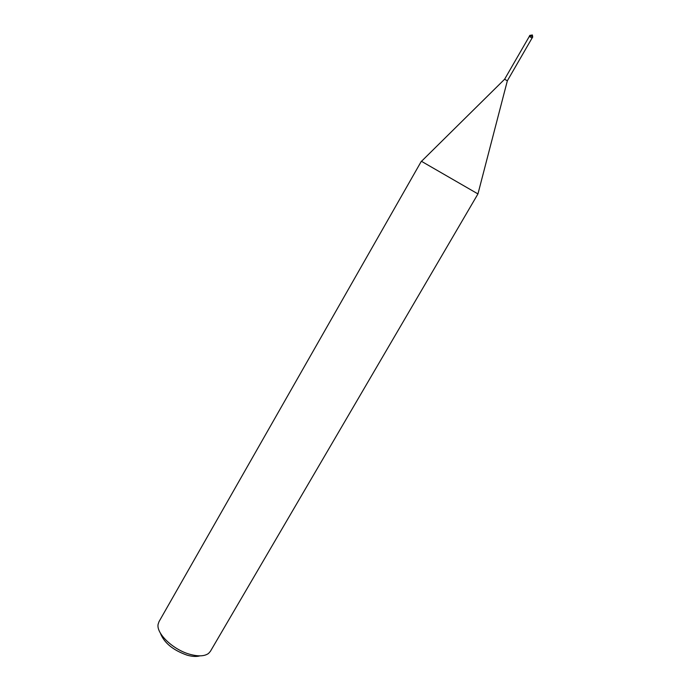 <?xml version="1.0" encoding="UTF-8"?>
<svg xmlns="http://www.w3.org/2000/svg" width="691" height="691" viewBox="0 0 691 691"><rect width="100%" height="100%" fill="white"/><g stroke="black" fill="none" stroke-linecap="round" stroke-linejoin="round"><path stroke-width="1.04" d="M504.629 79.223L421.493 161.323L477.947 193.921L507.349 80.795L532.113 37.953L529.349 36.355L504.611 79.232L507.341 80.821M477.818 193.843L421.355 161.245L158.999 621.667L158.109 624.301C156.14 633.526 173.234 649.851 190.008 654.334C198.403 656.605 204.588 656.303 208.552 653.427L210.392 651.337L477.947 193.921M160.321 632.982C163.966 642.742 172.905 650.136 187.123 655.172C192.253 656.605 196.529 656.83 199.941 655.854M529.315 36.424L532.07 38.014M532.018 36.416L532.709 37.081L532.39 34.982L529.807 35.396L532.018 36.416M529.28 36.312L529.807 35.396M532.182 37.996L532.709 37.081"/></g></svg>
